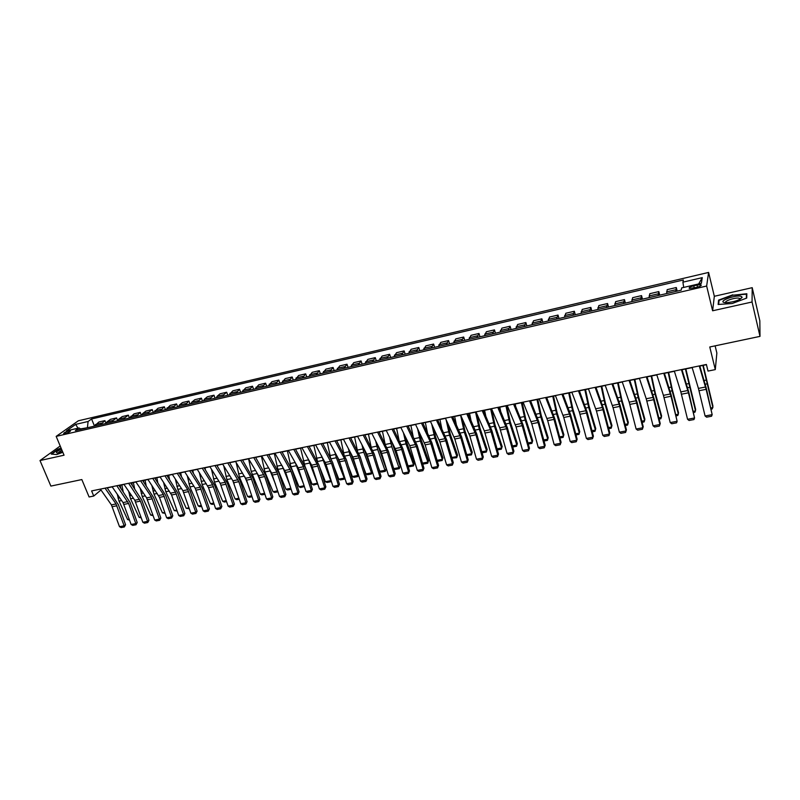 <?xml version="1.0" encoding="UTF-8"?>
<svg xmlns="http://www.w3.org/2000/svg" width="800" height="800" viewBox="0 0 800 800"><rect width="100%" height="100%" fill="white"/><g stroke="black" fill="none" stroke-linecap="round" stroke-linejoin="round"><path stroke-width="1.2" d="M65.14 433.58C68.74 432.47 70.52 431.51 70.5 430.7L69.03 430.82C65.44 431.92 63.66 432.88 63.68 433.69L65.14 433.58M708.6 272.43L78.35 420.79L56.17 436.38L706.65 286.03L708.6 272.43L714.33 296.28L712.62 310.78L752.06 302L752.21 287.67L714.33 296.28M752.21 287.67L759.83 320.8L760 336.38L709.77 346.98L715.29 369.6L716.86 353.05L715.12 345.85M60.2 446L40 460.55L50.88 486.09L81.83 479.56L89.1 496.98L93.74 496.04L100.99 490M752.06 302L760 336.38M715.29 369.6L708.02 371.08L706.39 364.47L91.61 490.92L93.74 496.04M696.98 285.05L693.76 285.8C689.98 286.85 688.52 287.73 689.38 288.44L696.57 287.4C700.37 286.35 701.83 285.47 700.97 284.76L696.98 285.05L697.5 287.17M683.69 287.42L682.91 282.17L683.39 279.98L91.58 418.98L94.46 426.03M682.91 282.17L702.27 277.64L701.36 283.31L681.68 287.89L681.19 290.18L75.38 430.55L79.01 427.96L66.48 430.87L75.68 424.38L88.09 421.48L91.58 418.98M712.62 310.78L706.65 286.03M40 460.55L64.05 455.2L56.17 436.38M107.22 487.89L112.19 486.87M118.94 485.48L124 484.44M130.77 483.05L135.92 481.99M142.72 480.59L147.96 479.51M154.78 478.11L160.12 477.01M166.95 475.61L172.39 474.49M179.25 473.08L184.78 471.94M191.66 470.53L197.3 469.37M204.2 467.95L209.93 466.77M216.85 465.35L222.69 464.15M229.64 462.72L235.58 461.5M242.55 460.06L248.6 458.82L251.16 471.37L255.53 470.49M255.59 457.38L261.75 456.12M268.75 454.68L275.03 453.39M282.06 451.94L288.44 450.63M295.49 449.18L301.99 447.84M309.07 446.39L315.68 445.03M322.78 443.57L329.51 442.18M336.63 440.72L343.49 439.31M350.63 437.84L357.6 436.41M364.77 434.93L371.87 433.47M379.06 432L386.29 430.51M393.5 429.03L400.86 427.51M408.09 426.03L415.58 424.49M422.83 423L430.46 421.43M437.74 419.93L445.5 418.34M452.8 416.83L460.7 415.21M468.03 413.7L476.07 412.05M483.42 410.54L491.6 408.86M498.98 407.34L507.31 405.63M514.7 404.11L523.19 402.36M530.61 400.84L539.24 399.06M546.68 397.53L555.48 395.72M562.94 394.19L571.89 392.35M579.38 390.81L588.49 388.94M596 387.39L605.28 385.48M612.82 383.93L622.26 381.99M629.82 380.44L639.44 378.46M647.02 376.9L656.81 374.89M664.42 373.32L674.38 371.28M682.01 369.71L692.16 367.62M699.82 366.05L706.44 364.68M87.62 427.71L80.57 428.9M675.81 291.43L676.3 287.52L677.19 291.11M94.43 426.13L98.88 422.02L104.91 420.62L106.05 423.44M106.1 423.43L107.07 421.83L110.49 419.32L116.57 417.9L117.71 420.74M117.88 420.7L118.83 419.1L122.21 416.59L128.34 415.16L129.48 418.02M129.77 417.95L134.03 413.84L140.23 412.39L141.36 415.26M141.77 415.17L142.69 413.56L145.97 411.06L152.22 409.6L153.35 412.48M153.89 412.36L158.02 408.25L164.34 406.78L165.46 409.68M166.13 409.52L170.19 405.41L176.57 403.93L177.69 406.84M178.49 406.66L179.35 405.05L182.48 402.55L188.92 401.05L190.03 403.98M190.96 403.77L191.81 402.15L194.89 399.66L201.39 398.15L202.5 401.1M203.56 400.85L204.39 399.23L207.41 396.74L213.98 395.21L215.09 398.18M216.29 397.9L217.1 396.28L220.06 393.8L226.69 392.25L227.8 395.23M229.14 394.92L232.84 390.82L239.53 389.26L240.63 392.26M242.11 391.92L245.74 387.81L252.5 386.24L253.6 389.26M255.22 388.88L258.77 384.78L265.6 383.19L266.69 386.22M268.46 385.81L271.93 381.71L278.82 380.11L279.91 383.16M281.84 382.71L285.22 378.62L292.18 377L293.27 380.06M295.35 379.58L298.65 375.49L305.68 373.85L306.76 376.94M309 376.42L312.21 372.33L319.32 370.68L320.39 373.78M322.79 373.22L325.91 369.14L333.09 367.47L334.16 370.59M336.72 370L339.75 365.91L347.01 364.22L348.07 367.37M350.8 366.73L353.74 362.66L361.07 360.95L362.12 364.11M365.02 363.44L367.87 359.37L375.27 357.64L376.32 360.82M379.4 360.11L382.14 356.04L389.62 354.3L390.67 357.5M393.92 356.74L396.57 352.68L404.13 350.92L405.17 354.14M408.6 353.34L411.15 349.28L418.79 347.5L419.82 350.74M423.44 349.9L425.88 345.85L433.6 344.05L434.62 347.31M438.43 346.43L440.77 342.38L448.57 340.57L449.59 343.85M453.59 342.92L455.82 338.88L463.7 337.04L464.71 340.34M468.91 339.37L471.03 335.33L479 333.48L480 336.8M484.4 335.78L486.4 331.75L494.46 329.88L495.45 333.22M500.05 332.15L501.94 328.13L510.09 326.23L511.08 329.6M515.88 328.48L517.65 324.47L525.89 322.55L526.87 325.94M531.89 324.78L533.54 320.77L541.87 318.83L542.84 322.24M548.07 321.03L549.6 317.03L558.02 315.07L558.98 318.5M564.44 317.23L565.83 313.25L574.35 311.27L575.3 314.72M580.99 313.4L582.25 309.42L590.87 307.42L591.81 310.89M597.73 309.52L598.86 305.56L607.57 303.53L608.5 307.02M614.66 305.6L615.65 301.64L624.46 299.59L625.38 303.11M631.78 301.63L632.63 297.69L641.54 295.61L642.46 299.16M649.1 297.62L649.81 293.69L658.82 291.59L659.72 295.16M666.62 293.56L667.18 289.64L676.3 287.52M658.18 295.51L658.82 291.59M640.76 299.55L641.54 295.61M623.53 303.54L624.46 299.59M606.51 307.49L607.57 303.53M589.67 311.39L590.87 307.42M573.02 315.25L574.35 311.27M556.56 319.06L558.02 315.07M540.28 322.83L541.87 318.83M524.19 326.56L525.89 322.55M508.26 330.25L510.09 326.23M492.52 333.9L494.46 329.88M476.94 337.51L479 333.48M461.53 341.08L463.7 337.04M446.29 344.61L448.57 340.57M431.21 348.1L433.6 344.05M416.3 351.56L418.79 347.5M401.53 354.98L404.13 350.92M386.93 358.36L389.62 354.3M372.48 361.71L375.27 357.64M358.18 365.03L361.07 360.95M344.02 368.3L347.01 364.22M330.02 371.55L333.09 367.47M316.15 374.76L319.32 370.68M302.43 377.94L305.68 373.85M288.85 381.09L292.18 377M275.4 384.2L278.82 380.11M262.09 387.29L265.6 383.19M248.92 390.34L252.5 386.24M235.87 393.36L239.53 389.26M222.95 396.36L223.75 394.73L226.69 392.25M210.16 399.32L210.98 397.7L213.98 395.21M197.5 402.25L201.39 398.15M184.96 405.16L188.92 401.05M172.54 408.04L176.57 403.93M160.24 410.89L164.34 406.78M148.06 413.71L148.97 412.1L152.22 409.6M136 416.5L140.23 412.39M124.05 419.27L124.99 417.67L128.34 415.16M112.21 422.02L113.17 420.42L116.57 417.9M100.49 424.73L104.91 420.62M88.09 421.48L87.46 427.3M81.1 429.22L79.01 427.96M698.64 283.94L702.27 277.64M75.68 424.38L78 428.19M732.79 294.82L718.59 300.12L718.14 304.48L732.22 303.5L746.72 298.07L746.83 293.75L732.88 295.22M61.07 448.08L57.94 449.22L51.23 454.07L56.59 454.57L62.84 452.3M718.96 301.63L718.59 300.12M699.27 365.94L706.13 389.33L712.17 414.65L706.32 388.38L699.76 365.84M692.1 367.41L698.42 388.41L705.09 415.99L712.17 414.65L711.56 416.24L706.61 417.17L705.09 415.99M710.98 407.94L712.9 407.57L702.86 365.42M711.26 409.11L712.28 408.92L712.95 406.14L703.23 365.34M681.41 369.61L688.46 392.82L694.55 417.98L688.7 391.87L681.95 369.5M674.32 371.07L680.82 391.9L687.56 419.3L694.55 417.98L693.97 419.55L689.08 420.48L687.56 419.3M663.75 373.24L670.99 396.27L677.13 421.27L671.28 395.31L664.35 373.12M656.74 374.68L663.42 395.35L670.22 422.58L677.13 421.27L676.58 422.83L671.75 423.74L670.22 422.58M646.29 376.83L653.07 397.4L659.91 424.53L660.22 423.5L654.05 398.72L646.95 376.7M639.37 378.26L646.22 398.76L653.07 425.82L659.91 424.53L659.39 426.08L654.61 426.98L653.07 425.82M693.4 411.3L695.55 410.89L685.43 369.01M693.68 412.47L694.96 412.22L695.65 409.46L685.85 368.92M676.01 414.63L678.39 414.17L672.12 390.82L668.19 372.55M676.3 415.79L677.83 415.49L678.54 412.74L672.28 389.44L668.65 372.45M658.83 417.91L661.43 417.42L655.06 394.22L651.15 376.05M659.11 419.07L660.9 418.73L661.61 415.98L655.26 392.84L651.65 375.95M629.04 380.38L635.99 400.79L642.88 427.75L643.23 426.72L637.02 402.09L629.75 380.23M622.19 381.79L629.21 402.14L636.12 429.02L642.88 427.75L642.39 429.28L637.66 430.17L636.12 429.02M643.23 426.72L642.39 429.28M641.83 421.16L644.65 420.62L638.19 397.58L634.29 379.52M642.12 422.31L644.15 421.92L644.88 419.19L638.43 396.2L634.84 379.4M724.2 302.51L726.21 302.71C734.46 301.96 739.78 300.13 742.17 297.23L740.93 296.25C735.32 294.71 717.98 301.19 724.2 302.51M740.05 299.25L739.19 298.24C735.48 297.17 723.41 301.22 725.88 302.71M718.67 304.44L719.09 300.36L732.84 295.22L746.45 294.19L746.35 298.21M746.79 295.63L746.45 294.19M61.47 449.04C56.59 451.4 55.27 452.72 57.51 453.02L62.63 451.8M62.01 450.31C59.6 451.46 58.42 452.33 58.46 452.92M51.72 454.12L58.19 449.44L61.18 448.35M611.98 383.89L619.1 404.15L626.04 430.93L626.43 429.9L620.18 405.43L612.74 383.73M605.21 385.28L613.07 407.72L619.36 432.19L626.04 430.93L625.58 432.45L620.9 433.33L619.36 432.19M626.43 429.9L625.58 432.45M625.02 424.38L628.06 423.8L621.51 400.91L617.63 382.94M625.32 425.52L627.59 425.08L628.32 422.36L621.79 399.52L618.22 382.82M595.11 387.36L602.39 407.46L609.39 434.08L609.82 433.04L603.53 408.72L595.93 387.19M588.42 388.74L596.45 411.01L602.78 435.33L609.39 434.08L608.95 435.59L604.33 436.46L602.78 435.33M609.82 433.04L608.95 435.59M608.4 427.56L611.65 426.94L605.01 404.2L601.14 386.33M608.7 428.69L611.21 428.21L611.95 425.5L605.33 402.81L601.78 386.2M578.43 390.79L585.87 410.74L592.92 437.19L593.4 436.15L587.06 411.98L579.31 390.61M571.82 392.15L579.32 412.04L586.39 438.43L592.92 437.19L592.51 438.69L587.94 439.55L586.39 438.43M593.4 436.15L592.51 438.69M591.97 430.7L595.42 430.04L588.69 407.45L584.84 389.69M592.26 431.83L595 431.3L595.76 428.61L589.06 406.06L585.52 389.55M561.94 394.18L570.24 416.19L576.64 440.27L577.15 439.23L570.77 415.21L562.86 393.99M555.4 395.53L563.76 417.47L570.17 441.49L576.64 440.27L576.25 441.75L571.73 442.6L570.17 441.49M577.15 439.23L576.25 441.75M575.71 433.81L579.36 433.11L572.56 410.67L568.72 393M576.01 434.93L578.97 434.36L579.74 431.68L572.95 409.28L569.43 392.85M545.64 397.53L553.38 417.19L560.53 443.31L561.08 442.27L554.66 418.39L546.61 397.34M539.16 398.87L547.68 420.64L554.13 444.52L560.53 443.31L560.16 444.78L555.69 445.63L554.13 444.52M561.08 442.27L560.16 444.78M559.63 436.89L563.48 436.15L556.59 413.85L552.77 396.28M559.93 438L563.11 437.39L563.89 434.72L557.03 412.46L553.52 396.13M529.51 400.85L538.12 422.53L544.59 446.33L545.19 445.28L538.73 421.55L530.53 400.64M523.11 402.17L531.78 423.79L538.27 447.52L544.59 446.33L544.26 447.78L539.83 448.62L538.27 447.52M545.19 445.28L544.26 447.78M530.87 401.49L530.73 400.81M543.73 439.93L547.76 439.16L540.8 417L536.99 399.52M547.43 440.39L548.21 437.72L547.43 440.39L544.03 441.03M537.78 399.36L541.27 415.61L548.21 437.72M513.56 404.13L521.59 423.49L528.83 449.3L529.46 448.26L522.97 424.67L514.62 403.91M507.23 405.43L516.05 426.89L522.58 450.49L528.83 449.3L528.52 450.75L524.14 451.58L522.58 450.49M529.46 448.26L528.52 450.75M515.71 406.55L515.19 404.01M528 442.94L532.22 442.13L525.18 420.11L521.38 402.73M531.9 443.35L532.7 440.7L531.9 443.35L528.3 444.04M522.21 402.56L525.68 418.72L532.7 440.7M497.78 407.38L506.69 428.74L513.24 452.25L513.91 451.21L507.38 427.75L498.89 407.15M491.52 408.67L499.75 427.83L507.05 453.42L513.24 452.25L512.95 453.69L508.62 454.5L507.05 453.42M513.91 451.21L512.95 453.69M500.68 411.36L499.81 407.17M512.43 445.92L516.83 445.07L509.72 423.19L505.94 405.91M516.55 446.28L517.35 443.64L516.55 446.28L512.74 447.01M506.8 405.73L510.26 421.8L517.35 443.64M482.18 410.59L490.48 429.66L497.81 455.17L498.52 454.12L491.95 430.8L483.33 410.35M475.99 411.86L484.34 430.88L491.69 456.33L497.81 455.17L497.55 456.59L493.26 457.4L491.69 456.33M498.52 454.12L497.55 456.59M485.77 415.96L484.6 410.3M497.04 448.86L501.61 447.98L494.43 426.24L490.67 409.05M501.35 449.18L502.17 446.55L501.35 449.18L497.34 449.95M491.56 408.87L495 424.85L502.17 446.55M466.74 413.76L475.94 434.82L482.55 458.05L483.29 457L476.69 433.83L467.94 413.51M460.62 415.02L469.87 436.02L476.49 459.2L482.55 458.05L482.31 459.46L478.07 460.26L476.49 459.2M483.29 457L482.31 459.46M470.99 420.37L469.55 413.39M481.8 451.77L486.55 450.87L479.3 429.26L475.55 412.16M486.32 452.05L487.14 449.44L486.32 452.05L482.1 452.83M476.87 413.88L479.91 427.87L487.14 449.44M451.48 416.9L460.81 437.81L467.45 460.91L468.22 459.86L461.59 436.81L452.72 416.65M445.41 418.15L454.8 439L461.46 462.04L467.45 460.91L467.23 462.31L463.04 463.1L461.46 462.04M468.22 459.86L467.23 462.31M456.34 424.61L454.65 416.45M466.73 454.66L471.65 453.72L464.33 432.24L460.59 415.23M471.44 454.89L472.27 452.29L471.44 454.89L466.97 455.51M462.34 418.86L464.97 430.85L472.27 452.29M436.37 420.01L445.06 438.68L452.51 463.73L453.31 462.68L446.66 439.77L437.65 419.75M430.37 421.24L439.89 441.95L446.58 464.85L452.51 463.73L452.31 465.12L448.16 465.9L446.58 464.85M453.31 462.68L452.31 465.12M441.82 428.71L439.91 419.48M451.81 457.51L456.9 456.54L449.51 435.2L446.05 419.53M456.71 457.7L457.55 455.11L456.71 457.7L452 458.16M447.93 423.63L450.18 433.81L457.55 455.11M421.42 423.08L430.24 441.62L437.73 466.53L438.56 465.47L431.87 442.7L422.75 422.81M415.49 424.3L425.14 444.86L431.86 467.64L437.73 466.53L437.55 467.9L433.44 468.68L431.86 467.64M438.56 465.47L437.55 467.9M427.43 432.68L425.33 422.48M437.05 460.33L442.3 459.33L434.85 438.12L431.73 424.13M442.14 460.48L442.98 457.9L442.14 460.48L438.08 461.26L437.19 460.79M433.64 428.19L435.55 436.73L442.98 457.9M406.64 426.12L416.36 446.6L423.1 469.29L423.96 468.24L417.24 445.59L408 425.84M400.77 427.33L409.75 445.68L417.29 470.39L423.1 469.29L422.94 470.66L418.87 471.42L417.29 470.39M423.96 468.24L422.94 470.66M413.17 436.52L410.89 425.45M422.45 463.13L427.86 462.09L420.34 441.01L417.53 428.56M427.71 463.24L428.57 460.67L427.71 463.24L423.7 464L422.53 463.4M419.46 432.59L421.07 439.62L428.57 460.67M392.01 429.13L401.06 447.41L408.62 472.03L409.51 470.97L402.77 448.46L393.41 428.85M386.2 430.33L396.09 450.6L402.87 473.12L408.62 472.03L408.48 473.38L404.46 474.14L402.87 473.12M409.51 470.97L408.48 473.38M399.05 440.26L396.6 428.39M407.99 465.89L413.56 464.83L405.98 443.87L403.46 432.83M413.43 465.96L414.3 463.4L413.43 465.96L409.46 466.72L408.02 465.99M405.41 436.83L406.74 442.49L414.3 463.4M377.53 432.11L386.69 450.26L394.29 474.74L395.22 473.68L388.44 451.29L378.97 431.82M371.78 433.29L380.99 451.39L388.6 475.81L394.29 474.74L394.17 476.08L390.19 476.83L388.6 475.81M395.22 473.68L394.17 476.08M393.78 468.61L399.4 467.54L400.17 466.11L399.3 468.66L395.37 469.41L393.78 468.61L393.22 467.09M385.05 443.89L382.46 431.3M399.3 468.66L391.77 446.71L389.5 436.95M391.48 440.92L400.17 466.11M363.2 435.06L372.48 453.08L380.1 477.42L381.06 476.36L374.26 454.1L364.68 434.75M357.51 436.23L366.83 454.2L374.47 478.48L380.1 477.42L380 478.75L376.06 479.5L374.47 478.48M381.06 476.36L380 478.75M379.83 471.28L385.39 470.22L386.19 468.79L385.31 471.33L381.42 472.07L379.83 471.28L378.09 466.62M371.19 447.44L368.46 434.17M385.31 471.33L377.7 449.51L375.67 440.95M377.68 444.89L386.19 468.79M349.02 437.97L358.41 455.87L366.07 480.07L367.05 479.01L360.23 456.88L350.53 437.66M343.39 439.13L352.82 456.98L360.49 481.13L366.07 480.07L365.98 481.4L362.08 482.13L360.49 481.13M367.05 479.01L365.98 481.4M372.33 471.5L371.46 473.97L367.61 474.71L366.01 473.92L363.15 466.37M357.48 450.95L354.61 437.02M366.01 473.92L371.52 472.87L363.77 452.29L361.97 444.82M371.46 473.97L372.32 471.48M364 448.73L372.16 470.95M334.99 440.86L344.48 458.64L352.17 482.7L353.18 481.64L346.33 459.63L336.54 440.54M329.42 442.01L338.95 459.73L346.65 483.74L352.17 482.7L352.11 484.01L348.25 484.74L346.65 483.74M353.18 481.64L352.11 484.01M358.48 474.64L357.75 476.59L353.93 477.32L352.34 476.54L348.42 466.31M343.96 454.47L340.89 439.84M352.34 476.54L357.79 475.49L349.98 455.04L348.39 448.59M357.75 476.59L358.42 474.44M350.52 452.62L356.85 469.36M321.1 443.72L331.52 463.36L338.41 485.3L339.46 484.24L332.58 462.35L322.68 443.39M315.59 444.85L326.05 464.44L332.95 486.33L338.41 485.3L338.37 486.6L334.55 487.32L332.95 486.33M339.46 484.24L338.37 486.6M344.77 477.73L344.17 479.18L340.4 479.9L338.8 479.13L333.86 466.43M330.63 458.05L327.31 442.64M338.8 479.13L344.2 478.1L336.34 457.76L334.93 452.26M344.17 479.18L344.65 477.35M337.49 457.02L341.75 468.06M307.35 446.54L317.05 464.08L324.8 487.87L325.87 486.81L318.97 465.04L308.97 446.21M301.89 447.67L311.63 465.15L319.39 488.9L324.8 487.87L324.77 489.17L320.99 489.88L319.39 488.9M325.87 486.81L324.77 489.17M331.2 480.79L330.73 481.75L326.99 482.46L325.39 481.69L319.49 466.7M317.57 461.8L313.86 445.4M325.39 481.69L330.74 480.67L321.59 455.83M330.73 481.75L331.02 480.22M324.73 461.56L326.86 467.01M293.75 449.34L303.54 466.76L311.32 490.42L312.41 489.36L305.49 467.71L295.4 449M288.34 450.45L298.17 467.82L305.96 491.43L311.32 490.42L311.31 491.71L307.56 492.41L305.96 491.43M312.41 489.36L311.31 491.71M317.76 483.78L313.72 484.99L312.11 484.23L305.12 466.65M305.02 466.4L300.55 448.14M312.11 484.23L317.41 483.22L308.38 459.31M317.42 484.29L317.53 483.04M280.28 452.11L291.01 471.37L297.97 492.94L299.09 491.88L292.15 470.35L281.96 451.77M274.93 453.21L285.7 472.42L292.67 493.95L297.97 492.94L297.98 494.22L294.27 494.92L292.67 493.95M299.09 491.88L297.98 494.22M304.4 486.57L300.58 487.5L298.97 486.75L290.94 466.81L287.37 450.85M303.82 484.77L295.28 462.72M298.97 486.75L304.14 485.76M304.22 486.01L304.25 486.8M266.94 454.86L276.92 472.04L284.75 495.44L285.9 494.38L278.94 472.96L268.66 454.5M261.65 455.95L271.66 473.08L279.5 496.43L284.75 495.44L284.78 496.71L281.1 497.4L279.5 496.43M285.9 494.38L284.78 496.71M291.16 489.3L287.57 489.99L285.95 489.24L277.88 469.41L274.32 453.53M289.54 484.28L282.35 466.11M285.95 489.24L290.84 488.3M253.74 457.57L264.67 476.57L271.67 497.92L272.84 496.85L265.86 475.55L255.49 457.21M248.5 458.65L258.6 475.67L266.47 498.9L271.67 497.92L271.71 499.17L268.07 499.86L266.47 498.9M272.84 496.85L271.71 499.17M278 491.81L274.68 492.45L273.06 491.7L264.94 471.99L261.4 456.19M275.43 483.96L269.59 469.54M273.06 491.7L277.67 490.82M240.67 460.26L250.83 477.22L258.71 500.36L259.91 499.3L252.91 478.12L242.45 459.89M235.48 461.33L246.54 480.16L253.56 501.34L258.71 500.36L258.77 501.61L255.17 502.29L253.56 501.34M259.91 499.3L258.77 501.61M264.96 494.3L261.92 494.88L260.3 494.14L251.16 471.37M261.5 483.79L257.06 473.08M260.3 494.14L264.63 493.31M227.73 462.92L238.84 481.68L245.88 502.79L247.1 501.72L240.08 480.66L229.53 462.55M222.59 463.98L232.87 480.78L240.78 503.75L245.88 502.79L245.95 504.03L242.39 504.7L240.78 503.75M247.1 501.72L245.95 504.03M252.05 496.77L249.27 497.3L247.65 496.56L239.44 477.07L236.12 462.4M247.73 483.77L244.83 476.84M247.65 496.56L251.72 495.78M214.92 465.56L225.25 482.29L233.17 505.19L234.42 504.13L227.38 483.17L216.75 465.18M209.83 466.6L220.19 483.3L228.13 506.15L233.17 505.19L233.26 506.42L229.73 507.09L228.13 506.15M234.42 504.13L233.26 506.42M239.26 499.21L236.75 499.69L235.13 498.96L226.88 479.58L223.76 465.88M234.13 483.87L232.72 480.54M235.13 498.96L238.94 498.23M202.23 468.17L212.64 484.79L220.59 507.57L221.86 506.5L214.8 485.66L204.09 467.78M197.19 469.2L208.51 487.67L215.59 508.52L220.59 507.57L220.69 508.79L217.2 509.45L215.59 508.52M221.86 506.5L220.69 508.79M226.6 501.62L224.35 502.05L222.73 501.33L214.43 482.06L211.5 469.29M217.35 465.24L217.62 466.6M222.73 501.33L226.27 500.65M189.67 470.75L200.16 487.27L208.13 509.93L209.42 508.86L202.35 488.12L191.56 470.36M184.68 471.78L195.2 488.26L203.18 510.86L208.13 509.93L208.25 511.14L204.78 511.79L203.18 510.86M209.42 508.86L208.25 511.14M214.06 504.02L212.07 504.4L210.44 503.68L202.11 484.51L199.35 472.63M205.01 467.78L205.45 469.96M210.44 503.68L213.74 503.05M177.23 473.31L187.79 489.72L195.79 512.26L197.09 511.19L190.01 490.57L179.14 472.92M172.28 474.33L182.88 490.7L190.88 513.19L195.79 512.26L195.92 513.46L192.49 514.11L190.88 513.19M197.09 511.19L195.92 513.46M201.65 506.39L199.9 506.72L198.27 506.01L189.9 486.95L187.31 475.89M192.79 470.29L193.39 473.25M198.27 506.01L201.32 505.42M164.91 475.84L175.55 492.15L183.56 514.57L184.89 513.5L177.79 492.98L166.85 475.44M160.01 476.85L171.58 494.97L178.7 515.49L183.56 514.57L183.71 515.76L180.31 516.41L178.7 515.49M184.89 513.5L183.71 515.76M189.35 508.73L186.22 508.31L177.8 489.36L175.37 479.09M180.68 472.78L181.43 476.48M186.22 508.31L189.02 507.78M152.7 478.35L163.42 494.56L171.45 516.86L172.8 515.79L165.69 495.38L154.67 477.95M147.86 479.35L159.5 497.36L166.64 517.77L171.45 516.86L171.61 518.05L168.25 518.68L166.64 517.77M172.8 515.79L171.61 518.05M177.16 511.06L174.27 510.6L165.82 491.75L163.54 482.23M167.26 476.08L167.16 475.56M168.69 475.25L169.58 479.64M174.27 510.6L176.83 510.11M140.62 480.84L151.4 496.94L159.45 519.13L160.83 518.06L153.7 497.75L142.61 480.43M135.82 481.83L146.63 497.89L154.69 520.03L159.45 519.13L159.63 520.3L156.3 520.93L154.69 520.03M160.83 518.06L159.63 520.3M165.1 513.36L162.44 512.86L153.96 494.11L151.81 485.3M155.5 479.2L155.26 478.01M156.81 477.69L157.83 482.74M162.44 512.86L164.77 512.42M128.65 483.3L140.41 501.13L147.57 521.37L148.96 520.31L141.82 500.1L130.66 482.89M123.89 484.28L134.78 500.24L142.85 522.27L147.57 521.37L147.76 522.54L144.46 523.17L142.85 522.27M148.96 520.31L147.76 522.54M153.14 515.65L150.72 515.1L142.2 496.46L140.19 488.32M143.84 482.27L143.47 480.44M145.04 480.11L146.19 485.78M150.72 515.1L152.81 514.7M116.79 485.74L128.62 503.46L135.8 523.6L137.21 522.53L130.06 502.43L118.83 485.32M112.08 486.71L123.03 502.57L131.12 524.48L135.8 523.6L136 524.76L132.73 525.38L131.12 524.48M137.21 522.53L136 524.76M141.3 517.91L139.1 517.33L130.55 498.78L128.66 491.28M132.28 485.28L131.79 482.84M133.37 482.51L134.64 488.77M139.1 517.33L140.97 516.97M105.05 488.16L116.04 503.96L124.14 525.8L125.57 524.74L118.4 504.74L107.11 487.73M100.38 489.12L111.4 504.88L119.5 526.68L124.14 525.8L124.35 526.96L121.11 527.57L119.5 526.68M125.57 524.74L124.35 526.96M129.57 520.14L127.59 519.53L119.01 501.08L117.24 494.19M120.82 488.23L120.21 485.22M121.82 484.89L123.2 491.7M127.59 519.53L129.24 519.21M666.61 291.88L675.78 289.75M649.13 295.94L658.19 293.83M631.84 299.95L640.81 297.87M614.76 303.92L623.62 301.86M597.86 307.85L606.62 305.81M581.16 311.73L589.82 309.71M564.64 315.56L573.21 313.57M548.31 319.35L556.78 317.39M532.16 323.11L540.53 321.16M516.18 326.82L524.47 324.89M500.38 330.49L508.58 328.58M484.76 334.12L492.86 332.23M469.3 337.71L477.31 335.84M454 341.26L461.94 339.42M438.87 344.77L446.72 342.95M423.91 348.25L431.67 346.45M409.1 351.69L416.78 349.9M394.44 355.09L402.04 353.33M379.94 358.46L387.47 356.71M365.6 361.79L373.04 360.06M351.4 365.09L358.76 363.38M337.34 368.35L344.63 366.66M323.43 371.58L330.65 369.91M309.67 374.78L316.81 373.12M296.04 377.95L303.11 376.3M282.55 381.08L289.55 379.45M269.2 384.18L276.12 382.57M255.98 387.25L262.83 385.66M242.89 390.29L249.68 388.71M229.93 393.3L236.65 391.74M217.1 396.28L223.75 394.73M204.39 399.23L210.98 397.7M191.81 402.15L198.34 400.64M179.35 405.05L185.82 403.55M167.02 407.91L173.42 406.43M154.8 410.75L161.14 409.28M142.69 413.56L148.97 412.1M130.71 416.35L136.93 414.9M118.83 419.1L124.99 417.67M107.07 421.83L113.17 420.42M95.42 424.54L101.47 423.14M694.28 287.94L693.76 285.8M705.51 387L698.42 388.41M706.13 389.33L699.04 390.73M705.2 384.23L706.82 383.9M704.1 380.5L705.94 380.13M687.83 390.51L680.82 391.9M688.46 392.82L681.45 394.21M670.35 393.98L663.42 395.35M670.99 396.27L664.06 397.64M653.07 397.4L646.22 398.76M653.72 399.69L646.87 401.04M687.56 387.74L689.37 387.38M686.42 384.05L688.49 383.63M670.11 391.22L672.12 390.82M668.94 387.55L671.23 387.09M652.86 394.66L655.06 394.22M651.67 391.02L654.17 390.52M635.99 400.79L629.21 402.14M636.65 403.06L629.87 404.4M635.81 398.06L638.19 397.58M634.58 394.45L637.3 393.9M619.1 404.15L612.39 405.48M619.77 406.4L613.07 407.72M618.95 401.42L621.51 400.91M617.69 397.83L620.61 397.25M602.39 407.46L595.76 408.78M603.07 409.7L596.45 411.01M602.28 404.74L605.01 404.2M600.99 401.18L604.11 400.56M585.87 410.74L579.32 412.04M586.56 412.96L580.01 414.25M585.79 408.03L588.69 407.45M584.47 404.5L587.79 403.83M569.53 413.98L563.05 415.27M570.24 416.19L563.76 417.47M569.48 411.28L572.56 410.67M568.14 407.77L571.64 407.07M553.38 417.19L546.96 418.46M554.09 419.38L547.68 420.64M553.36 414.5L556.59 413.85M551.99 411.02L555.68 410.28M537.4 420.36L531.05 421.62M538.12 422.53L531.78 423.79M537.4 417.68L540.8 417M536.01 414.22L539.88 413.44M521.59 423.49L515.31 424.74M522.32 425.66L516.05 426.89M521.62 420.82L525.18 420.11M520.2 417.39L524.26 416.58M505.95 426.6L499.75 427.83M506.69 428.74L500.49 429.97M506.02 423.93L509.72 423.19M504.57 420.53L508.8 419.68M490.48 429.66L484.34 430.88M491.23 431.8L485.09 433.01M490.57 427.01L494.43 426.24M489.11 423.63L493.5 422.75M475.18 432.7L469.11 433.91M475.94 434.82L469.87 436.02M475.3 430.06L479.3 429.26M473.81 426.7L478.37 425.79M460.04 435.71L454.03 436.9M460.81 437.81L454.8 439M460.18 433.07L464.33 432.24M458.67 429.74L463.39 428.79M445.06 438.68L439.11 439.86M445.83 440.77L439.89 441.95M445.23 436.05L449.51 435.2M443.69 432.74L448.58 431.76M430.24 441.62L424.35 442.79M431.02 443.7L425.14 444.86M430.43 439L434.85 438.12M428.87 435.72L433.91 434.7M415.57 444.53L409.75 445.68M416.36 446.6L410.54 447.75M415.79 441.92L420.34 441.01M414.21 438.66L419.4 437.62M401.06 447.41L395.29 448.55M401.85 449.46L396.09 450.6M401.3 444.81L405.98 443.87M399.7 441.57L405.04 440.5M386.69 450.26L380.99 451.39M387.49 452.3L381.79 453.43M386.96 447.67L391.77 446.71M385.33 444.45L390.82 443.35M372.48 453.08L366.83 454.2M373.28 455.11L367.64 456.22M372.76 450.5L377.7 449.51M371.16 447.29L376.75 446.17M358.41 455.87L352.82 456.98M359.22 457.89L353.63 458.99M358.71 453.3L363.77 452.29M357.29 450.08L362.82 448.97M344.48 458.64L338.95 459.73M345.3 460.64L339.77 461.73M344.81 456.07L349.98 455.04M343.56 452.83L349.03 451.73M330.69 461.37L325.22 462.46M331.52 463.36L326.05 464.44M331.04 458.81L336.34 457.76M329.96 455.56L335.38 454.47M317.05 464.08L311.63 465.15M317.88 466.06L312.46 467.13M317.46 461.52L322.82 460.45M316.5 458.26L321.87 457.18M303.54 466.76L298.17 467.82M304.38 468.73L299.01 469.79M304.13 464.18L309.45 463.12M303.17 460.93L308.49 459.87M290.16 469.41L284.85 470.47M291.01 471.37L285.7 472.42M290.94 466.81L296.2 465.76M289.98 463.58L295.18 462.54M276.92 472.04L271.66 473.08M277.77 473.98L272.51 475.02M277.88 469.41L283.09 468.37M276.91 466.2L281.83 465.22M263.81 474.64L258.6 475.67M264.67 476.57L259.46 477.6M264.94 471.99L270.1 470.96M263.98 468.8L268.61 467.87M250.83 477.22L245.67 478.24M251.69 479.14L246.54 480.16M252.13 474.54L257.24 473.52M237.97 479.77L232.87 480.78M238.84 481.68L233.74 482.69M239.44 477.07L244.37 476.09M238.48 473.91L242.57 473.09M225.25 482.29L220.19 483.3M226.12 484.19L221.06 485.19M226.88 479.58L231.56 478.64M225.91 476.43L229.74 475.67M212.64 484.79L207.63 485.79M213.52 486.68L208.51 487.67M214.43 482.06L218.87 481.17M213.46 478.93L217.03 478.21M200.16 487.27L195.2 488.26M201.04 489.15L196.08 490.13M202.11 484.51L206.3 483.68M201.14 481.4L204.45 480.74M187.79 489.72L182.88 490.7M188.68 491.59L183.77 492.56M189.9 486.95L193.86 486.16M188.93 483.85L191.99 483.24M175.55 492.15L170.68 493.12M176.44 494.01L171.58 494.97M177.8 489.36L181.53 488.61M176.83 486.28L179.65 485.71M163.42 494.56L158.6 495.52M164.31 496.4L159.5 497.36M165.82 491.75L169.32 491.05M164.85 488.68L167.43 488.17M151.4 496.94L146.63 497.89M152.3 498.78L147.53 499.72M153.96 494.11L157.23 493.46M152.98 491.07L155.33 490.59M139.5 499.31L134.78 500.24M140.41 501.13L135.68 502.06M142.2 496.46L145.25 495.85M141.22 493.42L143.34 493M127.71 501.65L123.03 502.57M128.62 503.46L123.94 504.38M130.55 498.78L133.39 498.21M129.57 495.76L131.46 495.38M116.04 503.96L111.4 504.88M116.95 505.77L112.31 506.68M119.01 501.08L121.64 500.55M118.03 498.08L119.7 497.74M701.15 285.5L700.97 284.76M740.12 298.99L742.17 297.23M739.76 299.4L739.52 298.34"/></g></svg>
